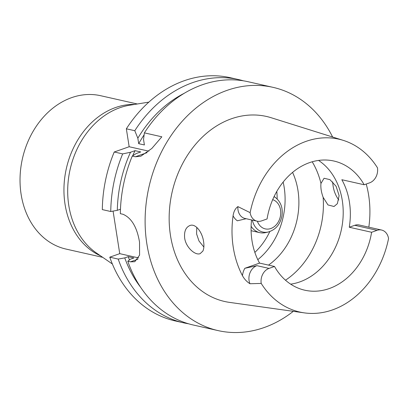 <?xml version="1.0" encoding="UTF-8"?>
<svg xmlns="http://www.w3.org/2000/svg" width="409" height="409" viewBox="0 0 409 409"><rect width="100%" height="100%" fill="white"/><g stroke="black" fill="none" stroke-linecap="round" stroke-linejoin="round"><path stroke-width="0.61" d="M130.497 152.266A118.999 94.535 102.7 0 0 117.306 210.328L110.757 211.509A124.694 99.06 102.7 0 1 122.669 153.902L130.497 152.266L135.047 150.665L140.737 151.949L136.192 153.554L132.26 156.064A124.694 99.06 -77.3 0 0 120.343 213.672L123.002 214.27C131.524 217.936 137.03 227.205 139.515 242.072A124.694 99.06 -77.3 0 0 139.52 242.097A124.694 99.06 -77.3 0 0 139.525 242.123L139.592 255.093L134.801 261.704L130.445 261.837L137.956 259.194M135.047 150.665A114.735 91.146 102.7 0 0 132.68 155.788M117.306 210.328L120.466 209.214M122.669 153.902L114.234 151.995A124.694 99.06 102.7 0 0 102.316 209.607L110.757 211.509M144.126 134.817A114.735 91.146 102.7 0 0 138.702 143.671L144.392 144.955L143.539 139.495L144.377 132.869L161.841 136.805L151.831 148.457L140.824 156.223L135.379 156.765L132.26 156.064M184.306 93.262A118.999 94.535 102.7 0 0 137.843 138.211L138.702 143.671M243.381 80.818A124.694 99.06 102.7 0 0 238.621 79.586A124.694 99.06 102.7 0 0 134.791 130.706L137.843 138.211M238.621 79.586L230.18 77.684A124.694 99.06 102.7 0 0 126.35 128.804L134.791 130.706M129.464 259.935A114.735 91.146 -77.3 0 1 128.211 256.673L124.755 257.89L118.201 259.076L109.765 257.174L119.74 253.657L138.671 257.926M119.74 253.657L113.073 211.09M293.309 311.331A124.694 99.06 -77.3 0 1 218.13 330.61L193.35 325.027A124.694 99.06 -77.3 0 1 127.792 261.239L130.445 259.178L133.907 257.956L128.211 256.673M124.755 257.89A118.999 94.535 102.7 0 0 140.573 287.2M118.201 259.076A124.694 99.06 102.7 0 0 183.764 322.865A124.694 99.06 102.7 0 0 188.59 323.795M109.765 257.174A124.694 99.06 102.7 0 0 175.323 320.958L183.764 322.865M114.234 151.995L129.162 146.739L126.35 128.804M148.896 151.187L129.162 146.739M144.377 132.869A124.694 99.06 -77.3 0 1 248.207 81.749L272.987 87.337A124.694 99.06 -77.3 0 1 332.619 137.02M127.792 261.239L130.445 261.837M218.13 330.61A124.694 99.06 -77.3 0 1 146.841 243.749A124.694 99.06 -77.3 0 1 272.987 87.337M261.213 283.427L249.971 283.744C246.806 281.755 244.301 279.061 242.45 275.661A89.873 71.396 -77.3 0 1 233.253 247.307A89.873 71.396 -77.3 0 1 233.074 215.783C233.723 211.494 235.328 208.432 237.89 206.601A12.178 9.673 -77.3 0 0 244.976 218.452L257.103 221.187A12.178 9.673 102.7 0 1 250.129 212.654A88.61 70.394 -77.3 0 1 343.289 140.374L271.193 117.731A94.852 75.353 102.7 0 0 195.906 143.932A94.852 75.353 102.7 0 0 170.466 235.426A94.852 75.353 102.7 0 0 229.551 302.389L304.388 312.885A88.61 70.394 -77.3 0 1 261.213 283.427A12.178 9.673 -77.3 0 1 269.035 268.401L274.521 266.469L259.587 263.099A66.207 52.597 102.7 0 1 251.555 219.935M337.359 203.687L339.117 195.62L336.091 186.289L329.94 179.638L324.076 178.258L320.963 183.431C320.544 187.583 321.269 192.204 323.136 197.302L327.967 204.935L334.025 206.499L337.359 203.687M338.826 199.996C335.063 194.945 333.023 188.917 332.701 181.908M203.856 247.051L199.009 241.024L196.586 233.928L196.775 227.389M202.89 251.054C203.958 248.672 204.193 245.548 203.595 241.699C202.394 232.378 195.594 223.058 189.822 225.563C185.747 227.348 184.03 231.53 184.663 238.115C185.942 247.517 195.338 255.712 200.149 253.646L202.89 251.054M318.56 160.425A66.207 52.597 -77.3 0 1 341.183 230.538A66.207 52.597 -77.3 0 1 290.656 284.158M343.289 140.374A88.61 70.394 -77.3 0 1 377.466 167.797A12.178 9.673 -77.3 0 1 369.649 182.823L364.163 184.756A66.207 52.597 102.7 0 0 333.902 161.028A66.207 52.597 102.7 0 0 267.077 218.953L261.596 220.886A12.178 9.673 102.7 0 1 257.103 221.187M364.163 184.756L341.837 179.72A66.207 52.597 102.7 0 1 349.276 227.235L354.761 225.303A12.178 9.673 -77.3 0 1 359.25 225.006L381.582 230.037A12.178 9.673 102.7 0 0 377.088 230.339L371.602 232.271L349.276 227.235M371.602 232.271A66.207 52.597 -77.3 0 1 304.777 290.201A66.207 52.597 -77.3 0 1 274.521 266.469M381.582 230.037A12.178 9.673 102.7 0 1 388.55 238.575A88.61 70.394 -77.3 0 1 304.388 312.885M249.971 283.744A12.178 9.673 -77.3 0 1 256.908 265.666L244.802 268.309L259.587 263.099M246.162 218.718L237.363 220.794A16.922 13.441 102.7 0 1 233.074 215.783M366.208 184.035A90.501 71.897 -77.3 0 1 368.831 227.164M250.129 212.654L237.89 206.601M292.573 172.409A66.207 52.597 -77.3 0 1 268.509 265.114M257.798 259.674A66.207 52.597 102.7 0 0 270.584 245.901A66.207 52.597 102.7 0 0 284.01 186.366A66.207 52.597 102.7 0 0 283.146 182.077M252.348 220.114A18.702 14.857 -77.3 0 0 268.176 232.031L265.467 232.634A19.964 15.859 -77.3 0 1 259.766 232.644A19.964 15.859 -77.3 0 1 251.111 226.269M137.332 103.983L100.645 95.711A78.61 62.449 102.7 0 0 22.429 158.661A78.61 62.449 102.7 0 0 66.059 249.081L102.746 257.358M135.379 156.765L147.133 152.629M254.848 252.414A62.076 49.315 102.7 0 0 269.807 231.566M277.154 198.973A62.076 49.315 102.7 0 0 276.796 191.427M244.802 268.309A16.922 13.441 102.7 0 0 242.45 275.661M256.908 265.666L269.035 268.401M354.761 225.303L377.088 230.339M312.195 161.78A78.727 62.546 -77.3 0 1 320.963 183.431M323.136 197.302A78.727 62.546 -77.3 0 1 285.492 280.201M257.368 221.243A15.087 11.984 102.7 0 0 269.725 228.846A15.087 11.984 102.7 0 0 280.487 215.778A15.087 11.984 102.7 0 0 272.685 199.664M274.045 196.663A18.702 14.857 -77.3 0 1 275.881 197.859C281.009 202.312 283.033 208.329 281.959 215.901C280.191 224.449 275.6 229.827 268.176 232.031M134.709 104.407A78.61 62.449 102.7 0 0 66.345 168.564A78.61 62.449 102.7 0 0 100.563 255.85M148.856 102.127L129.653 105.22A79.469 63.129 102.7 0 0 70.118 169.413A79.469 63.129 102.7 0 0 96.345 252.946L112.357 263.979M283.595 184.127L284.01 186.366M275.881 197.859L274.127 196.489M259.766 232.644L251.095 230.691"/></g></svg>
